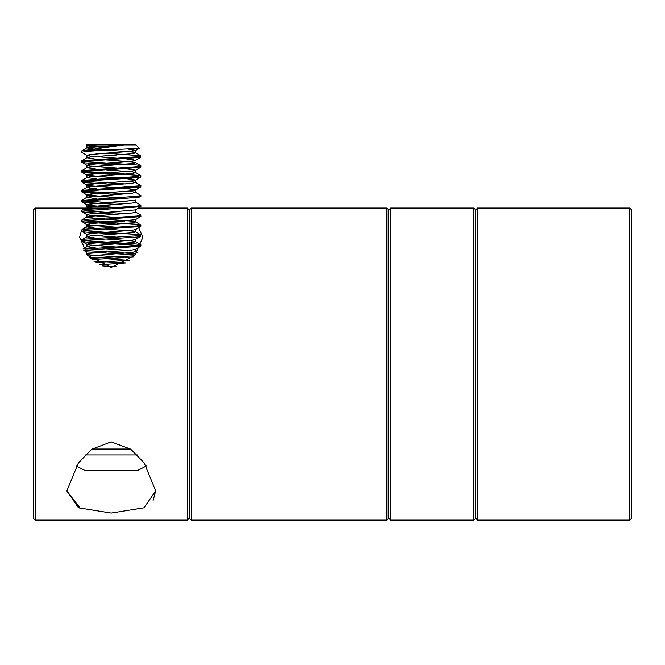 <?xml version="1.0" encoding="UTF-8"?>
<svg xmlns="http://www.w3.org/2000/svg" width="665" height="665" viewBox="0 0 665 665"><rect width="100%" height="100%" fill="white"/><g stroke="black" fill="none" stroke-linecap="round" stroke-linejoin="round"><path stroke-width="1" d="M386.822 208.062L191.271 208.062L386.822 208.062L388.792 210.032L386.822 208.062L386.822 520.146L388.792 518.176L388.792 210.032L388.792 518.176L390.771 520.146L473.729 520.146L473.729 208.062L390.771 208.062L390.771 520.146M473.729 520.146L475.708 518.176L477.678 520.146L477.678 208.062L475.708 210.032L475.708 518.176L475.708 210.032L473.729 208.062M477.678 520.146L629.772 520.146L629.772 208.062L477.678 208.062M629.772 208.062L631.75 210.032L631.75 518.176L629.772 520.146M187.322 208.062L138.486 208.062L187.322 208.062L189.292 210.032L187.322 208.062L187.322 520.146L189.292 518.176L189.292 210.032L189.292 518.176L191.271 520.146L191.271 208.062L189.292 210.032L191.271 208.062M35.228 520.146L33.25 518.176L33.25 210.032L35.228 208.062L106.375 208.062L35.228 208.062L35.228 520.146L187.322 520.146M81.645 152.26L85.61 151.437L111.271 149.791L85.61 150.199L81.778 150.864L81.645 152.26L87.157 155.535L90.241 156.167L116.724 158.154L90.241 156.167L86.99 155.344L86.99 157.813L96.533 159.251L86.99 157.813L86.99 155.444M100.066 146.217L87.157 147.746L120.689 144.854L88.761 144.854L135.959 144.854L139.334 148.22L135.394 150.598L132.302 151.229L90.241 154.521L86.99 155.344L96.533 153.906M86.583 144.854L88.761 144.854L87.157 145.66L90.241 146.292L105.727 147.588L90.241 146.292L87.157 145.66L86.342 145.095L87.256 144.854M146.317 465.974L137.447 470.571L134.978 470.77L85.095 470.571L76.234 465.974M115.22 470.77L125.103 470.77M97.447 470.77L107.323 470.77M130.556 449.041L91.986 449.041M85.203 454.968L137.331 454.968M155.718 490.87L144.097 462.848L130.722 449.166L111.238 441.851L91.77 449.199L78.42 462.89L66.833 490.97L78.512 507.802L111.18 513.089L143.948 507.844L155.718 490.97L153.133 500.429M83.807 220.772L136.932 224.271L140.897 225.094L136.932 225.917L85.61 229.209L81.645 230.048L79.667 237.239L87.78 255.451L111.313 267.397L134.796 255.418L142.875 237.239L138.32 227.006M83.807 230.655L140.764 234.812L140.764 236.366L136.932 237.031L85.61 240.323L81.645 241.146L85.61 241.969L138.594 245.443M83.807 240.531L136.932 244.022L140.897 244.845L136.932 245.668L84.862 249.043M126.009 174.064L83.807 171.395L140.764 175.56L136.932 176.541L81.778 180.498L81.778 182.044L85.61 182.709L116.724 184.629L90.241 186.616L86.99 187.447L96.533 188.877L90.241 188.27L87.157 187.256L81.645 190.531L81.778 191.919L85.61 192.584L116.724 194.513L81.778 191.919L87.157 195.044L116.724 197.663L90.241 195.676L87.157 195.044L81.645 191.761L85.61 190.938L140.764 186.981L111.296 189.292M83.807 161.52L136.932 165.011L140.897 165.843L136.932 166.666L81.778 170.622L81.778 172.169L85.61 172.833L116.724 174.754L81.778 172.169L87.157 175.286L116.724 177.904L90.241 175.917L87.157 175.286L81.645 172.011L85.61 171.188L140.764 167.231L111.296 169.542M139.284 148.328L111.271 149.791L139.293 148.337L135.394 150.598L128.195 149.168L135.552 150.406L132.302 151.229L105.818 153.216L140.764 155.801L140.764 157.356L135.394 160.473L132.302 159.459L126.009 158.852L135.552 160.282L132.302 161.105L90.241 164.396L86.99 165.219L90.241 166.042L116.724 168.029L90.241 166.042L86.99 165.219L86.99 167.688L96.533 169.126L86.99 167.688L86.99 165.319M140.764 175.56L135.394 172.435L132.302 171.803L105.818 169.816L132.302 171.803L135.552 172.626L135.552 170.157L126.009 168.727L135.552 170.157L132.302 170.98L90.241 174.272L86.99 175.095L86.99 177.563L96.533 179.001L86.99 177.563L86.99 175.095L96.533 173.665M140.897 175.718L140.764 177.106L135.394 180.223L132.302 179.209L126.009 178.602L135.552 180.032L132.302 180.855L90.241 184.147L86.99 184.97L90.241 185.793L116.724 187.788L90.241 185.793L86.99 184.97L86.99 187.447L86.99 184.97L96.533 183.54M134.081 189.35L126.009 188.478L135.552 189.916L132.302 190.739L90.241 194.03L86.99 194.853L86.99 197.322L96.533 198.752L86.99 197.322L86.99 194.853L96.533 193.415M135.552 192.285L140.897 195.468L140.764 196.857L136.932 197.522L85.61 200.813L81.645 201.636L85.61 202.459L116.724 204.388L87.157 207.006L132.302 203.083L135.552 202.26L135.552 199.791L132.302 200.614L90.241 203.906L86.99 204.729L90.241 205.552L116.724 207.538L90.241 205.552L86.99 204.729L86.99 207.197L96.533 208.627M140.764 205.186L135.552 202.16L140.764 205.186L140.897 206.574L135.394 209.857L90.241 213.781L86.99 214.604L90.241 215.427L116.724 217.413M135.552 209.758L135.394 211.944L140.764 215.061L140.897 216.457L135.394 219.733L90.241 223.656L86.99 224.479L90.241 225.302L116.724 227.289M140.897 225.094L140.764 226.491L135.394 229.608L132.302 230.24L90.241 233.531L86.99 234.354L90.241 235.177L116.724 237.164M140.764 236.366L135.394 239.483L132.302 240.115L90.241 243.407L86.99 244.23L90.241 245.053L116.724 247.039M84.522 250.314L140.739 246.258L135.394 249.358L132.302 249.99L90.241 253.282L86.99 254.105L90.241 254.928L116.724 256.914M135.552 152.875L135.552 150.406L135.552 152.875L132.302 152.052L105.818 150.066L132.302 152.052L135.552 152.875L132.302 153.698L90.241 156.99L87.157 157.622L81.778 160.747L81.778 162.293L85.61 162.958L116.724 164.878M140.764 165.685L135.394 162.559L132.302 161.928L105.818 159.941L132.302 161.928L135.552 162.75L132.302 163.573L90.241 166.865L87.157 167.497L81.778 170.622L136.932 166.666L140.897 165.843L140.764 167.231L135.394 170.348L132.302 170.98L105.818 172.967M135.552 172.626L132.302 173.449L90.241 176.74L87.157 177.372L81.645 180.656M135.552 182.501L135.552 180.032L135.552 182.41L140.764 185.435L135.394 182.318L128.287 181.271L135.394 182.318L132.302 183.324L90.241 186.616L87.157 187.256L81.778 190.373L136.932 186.416L140.897 185.593L140.764 186.981L135.394 190.099M135.552 189.916L135.552 192.385L132.302 193.207L87.157 197.131L81.778 200.248L81.645 201.636L85.61 200.813L111.271 199.168M135.552 212.135L132.302 212.958L90.241 216.25L86.99 217.073L96.533 218.511M105.818 219.201L132.302 221.187L135.552 222.01L132.302 222.833L90.241 226.125L86.99 226.948L96.533 228.386M105.818 229.076L132.302 231.063L135.552 231.886L132.302 232.708L90.241 236L86.99 236.823L96.533 238.261M105.818 238.951L132.302 240.938L135.552 241.761L132.302 242.584L90.241 245.875L86.99 246.698L96.533 248.136M137.14 252.459L135.394 251.445L132.302 252.459L88.304 256.042M84.921 251.777L135.17 254.978M83.807 250.406L135.926 253.806M140.897 234.969L136.932 235.792L85.61 239.084L81.778 239.757L81.645 241.146M140.764 226.491L85.61 230.447L81.645 231.27L85.61 232.093L116.724 234.013M140.764 216.607L85.61 220.572L81.645 221.395L85.61 222.218L116.724 224.138M140.764 206.732L85.61 210.697L81.645 211.52L85.61 212.343L116.724 214.263M111.279 207.812L136.932 206.167L140.897 205.344L136.932 206.167L85.61 209.458L81.778 210.123L81.645 211.52M83.807 210.896L126.009 213.565M140.897 215.219L136.932 216.042L85.61 219.334L81.778 219.999L81.645 221.395M140.897 195.468L136.932 196.291L81.778 200.248L87.157 197.131L94.255 196.084M83.807 201.021L126.009 203.69L83.807 201.021M83.807 191.146L126.009 193.814L83.807 191.146M140.897 176.948L136.932 177.771L85.61 181.063L81.645 181.886L85.61 182.709L116.724 184.629M83.807 181.271L126.009 183.939L83.807 181.271M105.818 163.091L132.302 161.105L135.394 160.473L140.764 157.356L85.61 161.312L81.645 162.135M140.897 155.959L136.932 156.782L81.778 160.747L87.157 157.622L90.241 156.99L116.724 155.003M140.839 185.701L111.255 188.062M105.818 153.216L140.764 155.801L135.394 152.684L140.764 155.801M111.304 179.417L140.764 177.106L135.394 180.223L132.302 180.855L105.818 182.842M93.881 261.137L126.009 262.949L99.85 264.753M133.241 257.097L91.911 259.558M134.488 255.767L90.64 258.419M129.958 260.123L95.976 262.6M102.634 265.892L116.724 266.79M86.99 145.569L86.99 147.938L94.422 149.184L86.99 147.938L86.99 145.469M105.818 192.725L128.287 191.146L135.394 192.193M105.818 248.826L128.287 250.406M89.501 257.305L96.533 258.012M105.818 258.702L129.608 260.406M111.271 189.292L85.61 190.938L81.645 191.761M140.897 196.699L126.009 198.353M111.271 179.417L85.61 181.063L81.645 181.886M111.255 178.187L81.778 180.498L87.157 177.372L94.255 176.333M123.998 144.854L81.778 150.864L87.157 147.746L81.778 150.864M96.533 163.79L86.99 165.219M128.287 201.021L105.818 202.601M96.533 203.291L86.99 204.729L86.99 207.197L90.598 208.062M94.255 166.458L87.157 167.497L81.778 170.622M388.792 210.032L390.771 208.062M386.822 520.146L191.271 520.146M124.937 221.063L94.937 221.703M91.728 222.717L81.728 229.907M80.565 508.675L66.833 490.97M35.228 208.062L33.25 210.032M112.535 146.699L88.42 145.552M85.336 208.062L81.778 210.123M140.897 186.823L135.552 190.007M140.897 167.073L135.394 170.348M134.978 189.558L135.502 189.799M140.897 244.845L140.897 245.892M81.645 230.032L81.645 231.27M81.778 162.293L87.157 165.41L81.778 162.293M81.778 182.044L87.157 185.161L81.778 182.044M81.778 201.794L87.157 204.92L81.778 201.794M81.778 211.669L87.157 214.795M81.778 221.553L87.157 224.67M81.778 231.428L87.157 234.546M81.778 241.304L87.157 244.421M86.508 253.922L87.157 254.296M86.99 214.604L86.99 217.073M135.552 219.633L135.552 222.01M86.99 224.479L86.99 226.948M135.552 229.516L135.552 231.886M86.99 234.354L86.99 236.823M135.552 239.392L135.552 241.761M86.99 244.23L86.99 246.698M135.552 249.267L135.552 251.636M86.99 254.105L86.99 254.52M87.157 216.881L81.778 219.999M135.394 221.819L140.764 224.936M87.157 226.757L81.778 229.874M135.394 231.694L140.764 234.812M87.157 236.632L81.778 239.757M135.394 241.57L140.764 244.695M87.157 246.507L83.108 248.86M135.959 144.854L139.334 148.22M135.552 170.157L135.552 172.534"/></g></svg>
